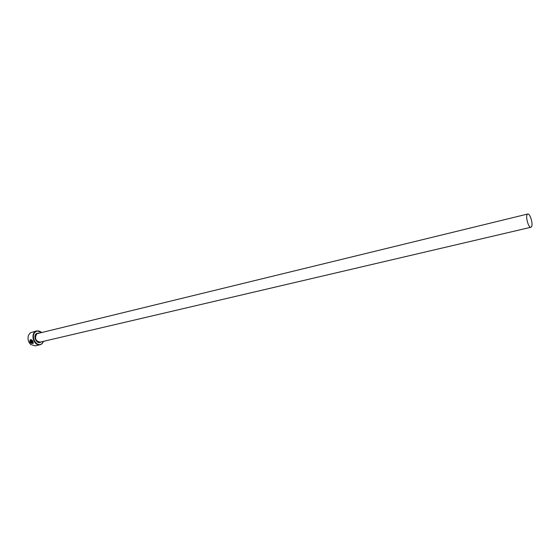 <?xml version="1.0" encoding="UTF-8"?>
<svg xmlns="http://www.w3.org/2000/svg" width="560" height="560" viewBox="0 0 560 560"><rect width="100%" height="100%" fill="white"/><g stroke="black" fill="none" stroke-linecap="round" stroke-linejoin="round"><path stroke-width="0.84" d="M30.485 340.221L32.732 341.474L32.788 343.126M31.486 343.168L32.858 343.042L32.669 341.523C31.906 340.193 31.122 339.808 30.317 340.368L30.044 341.46L31.766 341.047L31.962 341.467L29.855 341.964L30.072 339.976C31.087 339.276 32.053 339.766 32.97 341.453L33.25 343.315L31.486 343.168M30.072 339.976L29.855 341.964M30.681 342.657L32.011 342.307L32.466 343.077L31.948 342.356L30.681 342.657L31.059 343.273L30.065 342.363L31.717 341.971L32.522 342.433L32.466 343.077M41.447 332.339L41.279 332.192C39.305 330.694 37.401 330.575 35.574 331.835C29.841 335.86 36.631 348.257 41.965 343.581L43.589 341.313M43.687 341.292L41.909 343.889L40.173 344.736C34.482 346.451 30.17 335.062 35.231 331.625L36.855 330.834L41.545 332.318M36.855 330.834L30.289 332.836L28.518 335.272C27.44 338.793 28.182 341.88 30.73 344.533L35.217 345.884L40.173 344.736M527.142 214.536C525.399 217.091 528.689 228.172 530.922 227.269L531.552 226.709C533.26 224.077 529.991 213.122 527.751 214.011L527.142 214.536M30.149 342.342L31.031 343.168M31.535 343.413L33.152 343.427M29.918 341.908L31.941 341.432M530.922 227.269L40.019 342.146C35.504 341.005 34.44 338.198 36.827 333.725L527.751 214.011M41.09 341.901L41.062 341.922C37.233 345.254 32.389 336.392 36.484 333.508L38.955 332.948"/></g></svg>
